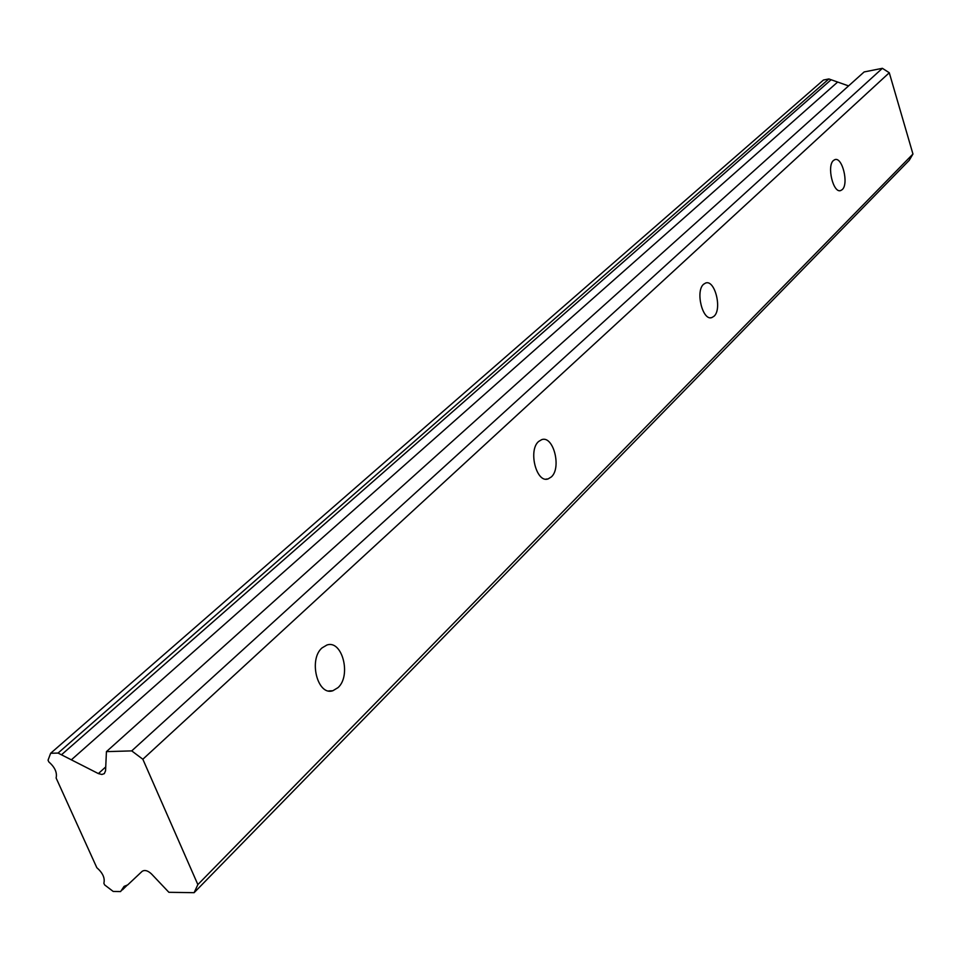 <?xml version="1.0" encoding="UTF-8"?>
<svg xmlns="http://www.w3.org/2000/svg" width="961" height="961" viewBox="0 0 961 961"><rect width="100%" height="100%" fill="white"/><g stroke="black" fill="none" stroke-linecap="round" stroke-linejoin="round"><path stroke-width="1.44" d="M322.019 647.918C308.253 659.57 317.598 696.22 332.854 690.743L338.044 687.608C351.534 675.655 342.248 639.63 326.98 644.987L322.019 647.918M833.427 160.511C826.58 166.049 833.307 193.678 840.719 190.542L842.244 189.605C848.983 183.911 842.317 156.595 834.881 159.634L833.427 160.511M703.584 284.264C695.151 291.183 702.671 321.274 711.861 317.574L714.047 316.229C722.336 309.13 714.876 279.399 705.662 283.014L703.584 284.264M538.604 441.495C527.985 450.337 536.406 483.395 548.082 478.926L551.338 476.932C561.765 467.851 553.416 435.273 541.728 439.633L538.604 441.495M142.841 759.238L131.717 750.889L106.431 751.634L105.554 770.806L104.317 773.629L101.878 774.482L98.37 773.581L58.056 753.064L50.645 753.28L48.05 760.199L48.819 761.917C54.873 767.202 57.3 772.56 56.122 778.002L96.809 867.675C102.767 872.912 105.121 878.102 103.872 883.243L104.617 884.889L113.218 891.46L120.618 891.568L124.077 886.378L127.657 884.949L142.084 871.387C144.679 869.669 147.814 870.534 151.514 873.969L168.884 892.301L194.11 892.685L197.858 884.588L142.841 759.238L889.285 72.76L912.95 154.024L197.858 884.588M912.95 154.024L909.25 160.307L194.11 892.685M50.645 753.28L823.445 80.027L828.875 78.946L848.563 85.901M106.431 751.634L864.143 71.943L882.39 68.315L889.285 72.76M131.717 750.889L882.39 68.315M71.354 759.827L837.656 82.045M127.417 884.961L122.407 889.874M61.456 754.793L831.121 79.739M58.056 753.064L828.875 78.946M105.734 766.914L98.37 773.581M332.854 690.743L328.662 690.935M840.719 190.542L839.986 190.674M711.861 317.574L710.635 317.743M548.082 478.926L545.896 479.143"/></g></svg>
